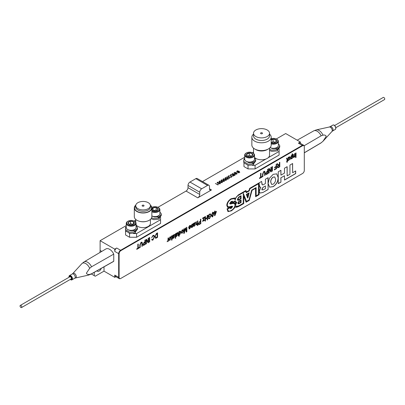 <?xml version="1.0" encoding="UTF-8"?>
<svg xmlns="http://www.w3.org/2000/svg" width="405" height="405" viewBox="0 0 405 405"><rect width="100%" height="100%" fill="white"/><g stroke="black" fill="none" stroke-linecap="round" stroke-linejoin="round"><path stroke-width="0.61" d="M97.003 270.783A3.372 1.944 120 0 0 97.448 271.239A3.372 1.944 120 0 0 99.134 271.072A3.372 1.944 120 0 0 101.24 268.393M234.976 174.059L235.421 173.801L234.915 173.406L234.282 173.578L234.773 173.294L234.014 172.702L234.976 173.178L235.502 172.874L234.946 172.165L235.705 172.758L236.302 172.606L235.847 172.869L236.353 173.264L237.001 173.082L236.495 173.375L237.198 173.922L236.292 173.492L235.766 173.796L236.267 174.459L235.563 173.912L234.976 174.059M234.976 173.178L234.217 172.586M230.82 175.826L230.42 174.778L230.688 174.621L231.159 175.871L233.239 176.135L231.235 176.069L231.619 177.071L231.351 177.223L230.896 176.023L228.734 175.75L230.82 176.018M231.549 177.112L231.235 176.069M227.61 179.334L227.843 179.02L227.392 178.018L225.656 177.755L225.544 178.332L226.096 178.762L228.045 178.807M225.656 177.755L225.544 178.559L226.096 178.762M225.656 177.982L225.544 178.559L225.656 177.982M227.843 179.243L228.066 178.924M226.096 178.99L226.623 179.243M225.094 178.165L225.939 177.653M226.876 177.76L228.415 178.838M227.62 177.881L228.43 178.727L228.116 179.167L225.863 178.899L225.079 178.053L225.398 177.598L227.62 178.109M221.889 181.192L221.1 180.346L221.424 179.896L223.646 180.179L224.142 181.46L221.889 181.192M221.12 180.463L221.424 179.896M222.122 181.06L221.57 180.853L221.682 180.276L221.57 180.853L222.122 181.06L224.066 181.101M221.682 180.053L221.57 180.63L221.682 180.053L223.413 180.311L223.869 181.541L224.092 181.217M222.122 181.283L222.649 181.536M221.424 180.119L221.965 179.952M222.902 180.058L224.441 181.136M217.915 183.49L217.126 182.645L217.45 182.189L219.672 182.473L220.163 183.759L217.915 183.49M217.141 182.756L217.45 182.189M217.708 182.574L217.596 183.151L218.675 183.829M219.657 183.926L220.092 183.394M217.45 182.417L217.991 182.245M218.923 182.351L220.462 183.43M238.089 171.381L237.527 170.672L238.287 171.264L238.889 171.112L238.429 171.376L238.935 171.771L239.583 171.588L239.077 171.882L239.78 172.434L238.879 171.998L238.348 172.302L238.854 172.97L238.15 172.419L237.73 172.662L238.008 172.307L237.502 171.912L236.864 172.09L237.36 171.801L236.601 171.209L238.089 171.573M237.492 170.92L238.287 171.264M238.429 171.604L238.935 171.771M237.7 171.796L238.206 172.196L238.737 171.887L238.231 171.492L237.7 171.796M237.867 171.928L238.373 172.322M238.515 172.434L238.884 172.95M239.077 172.11L239.613 172.53M236.763 171.34L237.725 171.816M197.782 197.832L186.062 191.064A2.764 1.595 120 0 0 188.016 187.682L188.016 185.424A2.764 1.595 -60 0 1 189.97 182.042L195.833 178.656A2.764 1.595 -60 0 1 197.21 178.519L208.934 185.287A2.764 1.595 -60 0 1 209.506 186.553L209.506 188.806A2.764 1.595 120 0 0 210.079 190.072A2.764 1.595 120 0 0 211.461 189.935L197.782 197.832A2.764 1.595 120 0 0 199.736 194.446L199.736 192.193A2.764 1.595 -60 0 1 201.69 188.806L207.552 185.424A2.764 1.595 -60 0 1 208.934 185.287M99.873 252.533A8.783 5.073 120 0 0 100.111 250.432L100.111 240.686L126.249 225.595M300.343 143.324L300.343 142.003L298.389 143.132A2.764 1.595 -60 0 1 299.771 142.995L303.674 145.248A2.764 1.595 -60 0 1 304.236 146.256M298.389 143.132L302.297 145.385A2.764 1.595 -60 0 1 303.674 145.248M300.343 142.003L285.692 133.544L276.266 138.986M120.391 278.589A2.764 1.595 -60 0 1 119.242 278.61L115.334 276.352A2.764 1.595 -60 0 1 114.762 275.086L114.762 277.344L115.906 276.681M119.242 278.61A2.764 1.595 -60 0 1 118.67 277.344L118.67 253.657A2.764 1.595 -60 0 1 120.624 250.275L302.297 145.385M114.762 277.344L104.019 271.137L95.226 276.215L91.338 273.972L95.226 276.215M94.249 275.653L94.249 272.332M104.019 266.829L104.019 271.137M186.062 191.064L157.925 207.309M135.741 220.118L134.09 221.069M253.515 152.123L252.431 152.746M244.696 157.211L202.5 181.572M114.762 251.404A2.764 1.595 -60 0 1 116.716 248.017L114.762 249.146L114.762 251.404L118.67 253.657M114.762 249.146L100.111 240.686M219.692 181.425L219.581 182.002L220.659 182.685M221.646 182.776L222.082 182.25M219.13 181.607L219.976 181.096M220.912 181.207L222.451 182.28M219.9 182.341L219.115 181.496L219.434 181.04L221.656 181.329L222.153 182.609L219.9 182.341M225.62 180.483L225.858 180.164L225.403 179.167L223.671 178.904L223.56 179.481L224.112 179.911L226.056 179.952M225.858 180.392L226.081 180.068M223.671 179.131L223.56 179.704L224.638 180.387M223.104 179.314L223.955 178.802M224.886 178.909L226.425 179.987M225.636 179.03L226.446 179.876L226.127 180.316L223.879 180.043L223.089 179.197L223.413 178.747L225.636 179.258M226.815 176.858L228.633 177.091L228.233 176.038L228.501 175.886L228.977 177.132L231.052 177.395L229.048 177.329L229.432 178.332L229.164 178.489L228.709 177.289L226.815 177.046M229.362 178.372L229.048 177.329M228.977 177.132L228.501 175.886M231.29 174.277L233.432 174.418L232.424 173.618L232.657 173.487L235.244 174.975L234.105 175.593L232.926 175.517L233.143 174.58L231.29 174.459M233.143 174.621L233.432 174.418M233.432 174.641L233.619 174.307M233.882 174.459L233.159 175.38L234.748 174.96L233.882 174.459M233.407 174.955L233.159 175.38M233.842 175.664L234.262 175.238M234.262 175.461L234.551 175.071M232.622 173.73L235.047 175.092M232.657 175.244L233.143 174.808L232.84 174.788M218.31 184.447L217.946 184.964L215.364 183.47L217.915 184.675L218.31 184.447M236.15 173.381L235.644 172.986L235.118 173.289L236.15 173.573M235.624 173.684L235.118 173.289M221.879 182.463L221.429 181.46L219.692 181.197L219.581 181.774L220.133 182.209L221.879 182.463M219.89 183.612L219.439 182.609L217.708 182.346L217.596 182.923L218.148 183.354L219.89 183.612M253.515 134.085A9.669 5.584 0 0 0 251.854 137.209L251.854 145.015A9.669 5.584 0 0 0 254.689 148.964L255.859 149.637A8.014 4.627 180 0 0 267.189 149.637L268.363 148.964A9.669 5.584 0 0 0 271.193 145.015L271.193 137.209A9.669 5.584 0 0 0 269.538 134.085M252.188 165.311L255.069 165.311L265.984 159.008A8.014 4.627 0 0 0 267.189 158.436A8.014 4.627 0 0 0 268.181 157.737A8.014 4.627 0 0 0 269.538 155.166L269.538 148.139M251.854 137.209A9.669 5.584 0 0 0 257.828 142.368A9.669 5.584 0 0 0 268.363 141.158A9.669 5.584 0 0 0 271.193 137.209M253.515 133.26L253.515 135.857A8.014 4.627 0 0 0 258.461 140.13A8.014 4.627 0 0 0 267.189 139.128A8.014 4.627 0 0 0 269.538 135.857L269.538 133.26A8.014 4.627 0 0 0 264.592 128.987A8.014 4.627 0 0 0 255.859 129.99A8.014 4.627 0 0 0 253.515 133.26A8.014 4.627 0 0 0 258.461 137.538A8.014 4.627 0 0 0 267.189 136.531A8.014 4.627 0 0 0 269.538 133.26M262.207 133.655A0.967 0.557 180 0 1 261.154 133.777A0.967 0.557 180 0 1 260.557 133.26A0.967 0.557 180 0 1 260.84 132.865A0.967 0.557 180 0 1 261.898 132.749A0.967 0.557 180 0 1 262.491 133.26A0.967 0.557 180 0 1 262.207 133.655M254.689 148.964A9.669 5.584 0 0 0 268.363 148.964L267.189 149.637M255.069 165.311L255.069 168.92L279.096 155.044L279.096 148.605M268.181 157.737L279.096 151.44M255.069 168.92L248.037 168.92L248.037 165.356M243.957 162.937L243.957 166.561L248.037 168.92M244.696 158.461L243.957 158.892L243.957 159.393M254.522 157.408A8.014 4.627 0 0 0 265.984 159.008M276.909 148.822A3.589 2.076 180 0 1 276.757 149.086M135.741 205.674L135.741 207.026A7.336 4.232 0 0 0 140.272 210.939A7.336 4.232 0 0 0 148.265 210.023A7.336 4.232 0 0 0 150.412 207.026L150.412 205.674A7.336 4.232 0 0 0 145.886 201.761A7.336 4.232 0 0 0 137.892 202.682A7.336 4.232 0 0 0 135.741 205.674A7.336 4.232 0 0 0 140.272 209.587A7.336 4.232 0 0 0 148.265 208.671A7.336 4.232 0 0 0 150.412 205.674M150.407 205.512A8.439 4.875 180 0 1 149.045 211.375A8.439 4.875 180 0 1 137.953 211.805A8.439 4.875 180 0 1 135.746 205.512M135.812 205.092A8.773 5.062 0 0 0 134.308 207.932A8.773 5.062 0 0 0 139.72 212.61A8.773 5.062 0 0 0 149.278 211.511A8.773 5.062 0 0 0 151.85 207.932A8.773 5.062 0 0 0 150.341 205.092M134.308 207.932L134.308 216.67A8.773 5.062 0 0 0 139.72 221.348A8.773 5.062 0 0 0 149.278 220.249A8.773 5.062 0 0 0 151.85 216.67L151.85 207.932M136.075 224.694A7.336 4.232 0 0 0 148.265 226.43A7.336 4.232 0 0 0 150.412 223.433L150.412 219.444M143.76 206.069A0.967 0.557 180 0 1 142.707 206.191A0.967 0.557 180 0 1 142.109 205.674A0.967 0.557 180 0 1 142.393 205.279A0.967 0.557 180 0 1 143.446 205.158A0.967 0.557 180 0 1 144.043 205.674A0.967 0.557 180 0 1 143.76 206.069M133.331 233.538L136.596 233.538L136.596 237.259L160.572 223.418L160.572 216.948M136.596 233.538L160.572 219.692M136.596 237.259L129.565 237.259L129.565 233.538L130.248 233.538M125.58 230.723L125.58 231.24L126.061 231.518M129.18 233.315L129.565 233.538M125.58 231.24L125.58 234.961L129.565 237.259M129.018 230.141L130.587 230.804L133.625 230.592L135.432 231.776L129.878 232.328L125.611 229.655L125.408 228.698L126.249 226.81L125.58 227.18L125.58 227.823M135.741 221.312L135.098 221.682M146.235 221.393A7.336 4.232 180 0 1 139.922 221.393M151.85 211.015A4.42 2.551 0 0 0 159.079 210.2A4.42 2.551 0 0 0 158.117 207.416A4.42 2.551 0 0 0 151.865 207.416A4.42 2.551 0 0 0 151.809 207.451L151.865 207.416M158.117 207.416L158.466 207.618A4.911 2.835 180 0 1 159.904 209.623A4.911 2.835 180 0 1 159.529 210.706A4.911 2.835 180 0 1 151.85 211.8M151.85 215.926A4.911 2.835 0 0 0 158.466 215.754A4.911 2.835 0 0 0 159.529 214.832A4.911 2.835 0 0 0 159.904 213.749L159.904 209.623M151.85 209.425A3.164 1.828 0 0 0 151.855 209.461A3.164 1.828 0 0 0 153.784 210.909A3.164 1.828 0 0 0 156.922 210.671A3.164 1.828 0 0 0 157.231 210.514A3.164 1.828 0 0 0 157.92 209.922A3.164 1.828 0 0 0 158.132 208.985L156.203 207.532L153.065 207.77L151.855 209.461L152.913 210.6M156.922 210.671L158.132 208.985A3.164 1.828 0 0 0 156.203 207.532A3.164 1.828 0 0 0 153.065 207.77A3.164 1.828 0 0 0 151.85 209.015M156.973 210.646L156.203 210.068L152.877 210.575M156.203 210.068L156.203 207.532M153.065 210.311L153.065 207.77M158.284 215.855A4.42 2.551 180 0 1 158.117 215.951A4.42 2.551 180 0 1 151.865 215.951A4.42 2.551 180 0 1 151.85 215.941L151.865 215.951M247.09 152.614A4.42 2.551 0 0 0 246.483 152.908A4.42 2.551 0 0 0 246.22 156.345A4.42 2.551 0 0 0 252.133 156.806A4.42 2.551 0 0 0 252.735 152.908A4.42 2.551 0 0 0 247.09 152.614M252.735 152.908L253.084 153.105A4.911 2.835 180 0 1 254.522 155.11A4.911 2.835 180 0 1 252.411 157.439A4.911 2.835 180 0 1 247.333 157.626A4.911 2.835 180 0 1 244.696 155.11A4.911 2.835 180 0 1 246.139 153.105L246.483 152.908M244.696 155.11L244.696 159.236A4.911 2.835 0 0 0 246.139 161.241A4.911 2.835 0 0 0 252.411 161.565A4.911 2.835 0 0 0 253.084 161.241A4.911 2.835 0 0 0 254.522 159.236L254.522 155.11M252.902 161.342A4.42 2.551 180 0 1 252.735 161.443A4.42 2.551 180 0 1 252.133 161.732A4.42 2.551 180 0 1 246.483 161.443A4.42 2.551 180 0 1 246.321 161.342M247.804 153.206A3.164 1.828 0 0 0 246.746 153.93L247.01 155.753A3.164 1.828 0 0 0 247.374 156.001A3.164 1.828 0 0 0 249.875 156.532A3.164 1.828 0 0 0 251.849 156.001A3.164 1.828 0 0 0 252.472 155.49L252.209 153.667L249.348 152.887A3.164 1.828 0 0 0 247.804 153.206M247.607 156.122L249.348 155.429L251.718 156.072L252.472 155.49A3.164 1.828 0 0 0 252.209 153.667A3.164 1.828 0 0 0 249.348 152.887L248.047 153.758L246.746 153.93A3.164 1.828 0 0 0 247.01 155.753M252.209 155.712L252.209 153.667M249.348 155.429L249.348 152.887M246.746 156.467L246.746 153.93M271.193 143.147A4.42 2.551 0 0 0 271.704 143.299A4.42 2.551 0 0 0 277.106 142.378A4.42 2.551 0 0 0 276.569 139.148A4.42 2.551 0 0 0 275.177 138.601A4.42 2.551 0 0 0 271.193 138.753M276.569 139.148L276.914 139.345A4.911 2.835 180 0 1 278.356 141.35A4.911 2.835 180 0 1 271.512 143.957A4.911 2.835 180 0 1 271.193 143.871M270.125 147.567A4.911 2.835 0 0 0 271.512 148.083A4.911 2.835 0 0 0 276.914 147.481A4.911 2.835 0 0 0 278.356 145.476L278.356 141.35M276.043 147.941L276.043 148.321L277.977 149.435L277.977 148.291L276.747 147.582A4.42 2.551 180 0 1 276.569 147.683A4.42 2.551 180 0 1 271.704 148.225A4.42 2.551 180 0 1 270.317 147.683A4.42 2.551 180 0 1 270.15 147.582M271.193 142.236A3.164 1.828 0 0 0 271.203 142.241A3.164 1.828 0 0 0 272.2 142.631A3.164 1.828 0 0 0 273.82 142.762A3.164 1.828 0 0 0 275.678 142.241A3.164 1.828 0 0 0 276.352 141.669L275.972 139.852L273.061 139.138L271.249 140.196M275.537 142.322L276.352 141.669A3.164 1.828 0 0 0 275.972 139.852A3.164 1.828 0 0 0 273.061 139.138A3.164 1.828 0 0 0 271.193 139.664M275.577 142.292L273.061 141.674L271.451 142.373M275.972 142.003L275.972 139.852M273.061 141.674L273.061 139.138M134.136 224.866A4.42 2.551 0 0 0 134.288 221.176A4.42 2.551 0 0 0 128.188 221.095A4.42 2.551 0 0 0 128.036 221.176A4.42 2.551 0 0 0 127.965 224.745A4.42 2.551 0 0 0 134.136 224.866M134.288 221.176L134.632 221.378A4.911 2.835 180 0 1 136.075 223.383A4.911 2.835 180 0 1 134.465 225.479A4.911 2.835 180 0 1 129.175 225.975A4.911 2.835 180 0 1 126.249 223.383A4.911 2.835 180 0 1 127.686 221.378L128.036 221.176M126.249 223.383L126.249 227.509A4.911 2.835 0 0 0 127.686 229.513A4.911 2.835 0 0 0 134.465 229.605A4.911 2.835 0 0 0 134.632 229.513A4.911 2.835 0 0 0 136.075 227.509L136.075 223.383M134.44 229.62A4.42 2.551 180 0 1 134.288 229.711A4.42 2.551 180 0 1 134.136 229.797A4.42 2.551 180 0 1 128.036 229.711A4.42 2.551 180 0 1 127.869 229.615M133.291 224.335A3.164 1.828 0 0 0 133.397 224.274A3.164 1.828 0 0 0 134.177 223.535L133.503 221.753L130.486 221.196L128.147 222.426L128.82 224.213A3.164 1.828 0 0 0 128.922 224.274A3.164 1.828 0 0 0 131.838 224.765A3.164 1.828 0 0 0 133.291 224.335M133.007 224.497L134.177 223.535A3.164 1.828 0 0 0 133.503 221.753A3.164 1.828 0 0 0 130.486 221.196A3.164 1.828 0 0 0 128.147 222.426A3.164 1.828 0 0 0 128.82 224.213M133.377 224.264L130.486 223.732L129.195 224.41M133.503 224.167L133.503 221.753M130.486 223.732L130.486 221.196M271.385 148.139L272.656 148.681L275.891 148.519L277.698 149.703L271.785 150.179L269.538 149.308M278.356 143.902L279.627 145.339L279.744 145.987L277.977 148.291M277.698 149.703L277.698 150.847L271.785 151.323L269.538 150.452M279.744 145.987L279.744 147.136L277.977 149.435M253.651 163.671L253.651 164.82L248.098 165.372L243.83 162.694L243.628 160.598L243.83 161.549L248.098 164.222L253.651 163.671L251.844 162.486L248.807 162.699L246.746 161.585M251.991 161.787L251.991 162.289L253.93 163.407L253.93 162.258L255.697 159.955L255.489 159.104L254.522 158.016M244.696 158.487L243.628 160.598M253.93 162.258L252.624 161.504M253.93 163.407L255.697 161.104L255.697 159.955M152.948 216.412L154.406 216.994L157.439 216.786L159.251 217.971L159.251 219.115L153.697 219.667L151.095 218.72M157.591 216.214L157.591 216.589L159.524 217.703L159.524 216.559L161.291 214.255L161.089 213.405L159.904 212.169M151.607 217.855L153.697 218.523L159.251 217.971M159.524 216.559L158.299 215.85M159.524 217.703L161.291 215.404L161.291 214.255M135.432 231.776L135.432 232.926L129.878 233.477L125.611 230.799L125.408 228.698M133.772 229.969L133.772 230.394L135.71 231.513L135.71 230.369L137.477 228.066L137.27 227.215L136.075 225.97M135.71 230.369L134.43 229.63M135.71 231.513L137.477 229.21L137.477 228.066M284.472 180.073L284.472 175.76L280.938 177.8L280.938 182.113L278.255 183.662L278.255 171.816L280.938 170.267L280.938 175.147L284.472 173.107L284.472 168.227L287.155 166.678L287.155 175.871L289.94 174.261L289.94 165.068L292.623 163.519L292.623 172.712L295.696 170.94L295.696 173.593L284.472 180.073M280.938 177.8L284.472 175.76M280.837 177.744L280.938 182.113M280.837 182.058L278.255 183.551M278.154 178.909L278.154 177.562M280.837 170.323L280.938 175.147M287.059 166.733L287.155 175.871M292.526 163.574L292.623 172.712M295.599 170.996L295.599 173.537L284.472 179.962M263.382 184.715L265.417 183.541L265.417 179.228L268.1 177.679L268.1 189.525L262.85 192.557L259.98 193.074L259.24 191.307L260.855 187.368L260.106 187.323L259.357 185.399L259.094 182.878L249.622 188.381L249.014 190.477L246.523 191.914L245.941 190.507L238.277 194.932L235.249 198.556L234.743 197.974L231.108 198.739C228.42 200.49 226.972 202.672 226.775 205.284L227.534 207.314L229.863 207.254L227.038 208.858L227.959 211.592L231.306 210.883C233.543 209.314 234.849 207.805 235.229 206.363C235.128 207.608 236.454 207.557 239.213 206.201L243.744 203.588L243.744 196.207L246.113 202.222L249.283 200.389L252.042 190.355L255.55 188.305L255.595 196.744L259.084 194.729L259.089 182.883L261.579 181.445L261.883 183.161C261.792 184.619 262.288 185.136 263.382 184.715M268.004 177.734L268.1 189.525M268.004 189.469L262.85 192.557M262.749 192.502L259.929 193.048M263.28 189.849L265.417 188.614L265.417 185.946L263.164 187.242L261.924 189.353L263.28 189.849M263.164 187.242L265.417 185.946M263.068 187.186L261.827 189.297L262.162 190.016M260.855 187.368L260.061 187.292M261.483 181.389L262.369 184.842M246.382 194.38L249.141 192.785L247.931 197.767L247.556 197.984L246.382 194.38M249.014 192.861L247.931 197.767M248.493 193.732L247.07 194.557L247.769 196.734L248.493 193.732L247.07 194.557M246.969 194.501L247.703 196.536M247.835 197.711L247.526 197.888M241.061 202.53L238.915 203.771L237.781 203.123L238.915 201.184L241.061 199.943L241.061 202.53L238.915 203.771M239.092 201.609L240.59 200.738L239.092 201.609L238.302 202.804L238.418 203.194M238.996 201.548L238.201 202.748L239.092 203.102L240.59 202.237L240.59 200.738M238.201 202.748L238.368 203.168M238.813 203.715L238.024 203.882M240.965 199.999L240.965 202.475M227.853 206.697L227.159 205.148C227.483 202.368 228.83 200.359 231.194 199.108L234.419 198.647L235.239 199.954C235.644 197.787 236.834 196.182 238.808 195.144L245.587 191.231L246.275 192.648L249.272 190.922L249.976 188.71L258.542 183.764L258.542 194.456L256.127 195.853L256.127 187.576L251.687 190.142L248.989 199.974L246.534 201.391L243.263 193.312L243.263 203.28L238.93 205.78L236.145 206.469L235.578 205.041L236.798 202.186L235.847 202.095L235.214 200.85L232.905 202.181L232.521 201.229L231.149 201.533L229.67 203.482C229.888 204.125 230.774 204.13 232.333 203.497L234.404 203.492L235.047 205.006C234.657 207.476 233.396 209.284 231.265 210.428C229.114 211.729 227.878 211.299 227.554 209.137L229.969 207.745C230.075 208.595 230.577 208.732 231.463 208.165L232.632 206.58C232.409 206.044 231.513 206.094 229.944 206.727L227.904 206.722L227.256 205.203C227.58 202.429 228.926 200.414 231.295 199.164M231.194 199.108L234.368 198.617M235.143 199.898C235.548 197.726 236.738 196.126 238.712 195.083L245.587 191.231M246.235 192.562L249.176 190.861L249.976 188.71M249.88 188.654L258.542 183.764M256.127 195.853L256.031 187.631M243.263 193.494L246.534 201.391M236.095 206.439L235.578 205.041M235.796 202.07L235.123 200.9M232.47 201.204L232.905 202.181M229.827 203.882L232.333 203.497M232.232 203.442L234.353 203.462M238.677 197.098L241.061 195.721L241.061 198.703L238.677 200.08C237.932 200.576 237.512 200.318 237.416 199.306L238.677 197.098M240.965 195.777L241.061 198.703M240.965 198.647L238.677 200.08M240.605 198.415L240.605 196.491L238.813 197.529L237.867 199.027L238.813 199.447L240.605 198.415M238.813 197.529L240.605 196.491M238.712 197.473L237.77 198.971L238.034 199.549M238.575 200.024L237.705 200.202M235.31 204.049L234.708 202.844L232.561 202.875L234.895 201.528L235.887 202.758L235.31 204.049L234.657 202.819M234.692 197.949L235.249 198.556M255.595 196.633L258.987 194.673L258.992 182.939M246.078 202.13L249.181 200.333L251.94 190.299L255.55 188.305M235.811 207.117L239.117 206.145L243.648 203.533L243.744 196.207M227.909 211.567L231.209 210.828C233.442 209.258 234.753 207.75 235.133 206.307L235.229 206.363M227.488 207.289L229.711 207.223M246.488 191.823L245.881 190.542M230.582 207.704L230.379 206.99L232.009 206.803M235.457 202.586L235.776 202.733M232.915 202.702L232.465 202.819M232.495 202.799L234.804 201.579M228.278 210.899L227.453 209.081L229.868 207.8M230.177 208.393L231.366 208.109L232.531 206.525L232.414 206.211M235.477 204.986L236.702 202.13M230.293 203.143L231.483 201.862L232.181 201.903M171.588 235.963L172.15 236.636L172.15 238.51L172.454 238.337L171.745 240.388L171.745 239.213L171.34 239.451L171.745 238.748L171.745 236.803L171.29 236.14L172.003 235.892M171.644 236.748L171.325 236.474M171.644 239.269L171.34 239.335M172.358 238.393L171.745 240.19M171.492 235.907L172.054 236.581L172.15 238.398M175.603 233.705L175.603 238.105L175.294 238.282M175.704 233.65L175.704 238.16L175.294 238.393L175.294 233.882L175.704 233.65M178.797 236.373L178.797 231.862L179.202 231.63L179.202 232.07L179.83 231.204L180.827 232.328L179.871 234.581L179.253 234.475L179.253 236.11L178.797 236.373M179.825 234.141L180.422 232.561L179.795 231.695L179.187 233.214L179.825 234.141M180.093 231.65L179.698 231.64L179.091 233.159L179.729 234.085M180.372 231.139L180.726 232.273L179.774 234.525L179.157 234.419L179.157 236.054L178.797 236.262M179.253 234.525L179.774 234.525M186.862 231.716L186.229 232.08L185.318 228.744L184.346 233.169L183.769 233.503L183.769 228.992L184.174 228.754L184.174 232.48L185.115 228.218L185.53 227.974L186.457 231.376L186.457 227.438L186.862 227.205L186.862 231.716L186.204 231.984M185.282 228.921L185.141 229.569M185.044 229.513L184.346 233.169M184.245 233.113L183.769 233.391M184.078 228.815L184.174 232.48M185.46 228.015L186.361 231.017M186.766 227.261L186.766 231.66M192.142 227.028L192.522 226.137L191.175 225.712L192.137 224.102L193.104 224.598L192.699 224.891L192.112 224.588L191.585 225.398L193.053 226.036L192.152 227.488L191.226 227.089L191.636 226.795L192.142 227.028M192.421 226.081L192.066 226.213M192.765 223.97L193.008 224.542L192.679 224.775M191.97 226.152L191.332 226.228M191.535 226.739L192.041 226.972M192.8 225.529L192.957 225.98L192.056 227.433L191.413 227.569M192.603 224.836L192.01 224.527L191.484 225.342L191.96 225.544M197.873 220.846L197.873 225.357L197.468 225.595L197.468 223.98L196.784 224.815L196.233 224.891L196 221.93L196.405 221.697L196.405 223.773L196.876 224.294L197.468 222.871L197.468 221.079L197.873 220.846M197.777 220.902L197.873 225.357M197.372 223.924L196.784 224.815M196.683 224.76L196.192 224.861M196.303 221.753L196.405 223.773M196.303 223.717L196.779 224.238M197.777 225.302L197.468 225.479M204.571 217.45L203.123 220.629L204.52 219.824L204.52 220.29L202.591 221.403L204.085 217.728L202.54 218.619L202.54 218.153L204.571 216.979L203.123 220.629M203.912 217.829L202.54 218.508M204.424 219.88L204.424 220.234L202.591 221.292M204.474 217.034L204.474 217.394M208.175 215.531L209.517 214.068L210.625 213.936L211.167 215.404L209.547 218.68L208.226 218.093L208.631 217.743L209.582 218.128L210.762 215.662C210.797 214.594 210.392 214.235 209.542 214.579L208.58 215.597L208.58 216.422L209.547 215.865L209.547 216.397L208.175 217.186L208.175 215.531M210.575 213.911L211.167 215.404M211.071 215.349L209.547 218.68M210.322 214.458L209.542 214.579M209.446 214.523L208.58 215.597M208.484 215.541L208.58 216.31M208.565 217.799L208.853 218.194M209.446 218.624L208.565 218.776M209.446 215.926L209.446 216.336L208.175 217.075M214.974 210.975L214.974 212.088L216.346 211.299L216.346 211.825L214.949 215.556L214.569 215.779L214.569 212.848L214.113 213.111L214.113 212.584L214.569 212.321L214.569 211.207L214.974 210.975M214.878 211.03L214.974 212.088M214.974 214.655L215.946 212.058L214.974 212.615L214.974 214.336M214.974 212.615L215.946 212.058M214.878 212.559L214.878 214.599M214.473 212.909L214.113 213M216.245 211.354L214.569 215.668M141.882 243.805L141.634 242.747L141.072 242.833L140.211 244.772L140.211 247.374L139.801 247.607L139.801 245.01L141.041 242.322C141.973 241.932 142.388 242.352 142.292 243.577L142.292 246.174L141.882 246.407L141.882 243.805M141.583 242.727L141.072 242.833M140.975 242.777L140.11 244.716L140.11 247.318L139.801 247.495M141.866 242.149L142.19 243.521L142.19 246.113L141.882 246.296M148.098 242.818L146.448 240.175L146.448 243.769L146.043 244.002L146.043 239.492L146.478 239.244L148.124 241.881L148.124 238.292L148.529 238.059L148.529 242.57L148.098 242.818M146.448 243.769L146.448 240.175M146.433 239.269L148.027 241.724M146.352 243.714L146.043 243.891M148.432 238.115L148.432 242.514L148.048 242.737M152.938 239.552L154.011 237.178C154.087 236.145 153.738 235.74 152.974 235.963L151.627 237.735L152.958 235.442C153.991 235.092 154.477 235.594 154.416 236.945L152.923 240.089L152.093 240.18L151.678 239.461L152.083 239.112L152.938 239.552M153.566 235.867L152.872 235.907L151.642 237.644M152.017 239.168L152.341 239.588M153.814 235.295L154.32 236.89L152.827 240.033L152.047 240.15M259.499 178.504L259.499 177.977L260.562 177.36L260.562 173.375L260.972 173.143L260.972 177.127L262.035 176.509L262.035 177.036L259.499 178.504M261.939 176.565L261.939 176.98L259.499 178.387M260.871 173.198L260.972 177.01M267.923 169.128L267.923 173.522L265.898 174.504M266.191 174.55L265.589 173.679L266.794 171.598L267.614 171.118L267.614 169.305L268.024 169.067L268.024 173.583L266.191 174.55M267.614 171.649L266.768 172.14L265.994 173.421L266.774 173.775L267.614 173.289L267.614 171.649L266.768 172.14M266.667 172.079L265.893 173.365L266.146 173.907M272.337 166.577L272.337 170.976L272.028 171.153M272.028 171.264L272.028 166.754L272.438 166.521L272.438 171.031L272.028 171.264M277.415 163.645L277.865 164.354L278.868 164.8L279.389 164.501L279.389 162.506L279.794 162.273L279.794 166.784L278.356 167.614L277.207 167.037L278.119 165.26L276.954 163.914L277.415 163.645M277.369 163.671L277.865 164.354M279.288 165.083L278.336 165.518L277.516 166.744L277.729 167.179M277.769 164.293L278.255 164.855M278.119 165.26L277.764 165.144M279.698 162.329L279.698 166.728L277.466 167.786M289.322 157.267L288.568 157.773L288.426 160.461L288.066 160.669M289.646 156.715L289.843 159.641L289.534 159.818M288.664 157.828L288.522 160.517L288.066 160.78L288.066 157.499L288.471 157.261L288.471 157.753L289.175 156.796L289.94 157.672L289.94 159.697L289.534 159.929L289.534 158.112L289.094 157.312L288.568 157.773M293.347 154.452L293.347 156.33L293.812 156.938M294.46 156.791L293.225 157.55M294.815 153.601L294.562 156.917M294.916 153.546L294.916 156.826L294.562 157.029L294.562 156.563L293.827 157.51L293.038 156.634L293.038 154.629L293.443 154.391L293.443 156.386L293.908 156.993L294.506 155.571L294.506 153.778L294.916 153.546M302.545 173.502A2.486 1.438 120 0 0 304.302 170.454L304.302 146.772A2.486 1.438 120 0 0 303.785 145.633A2.486 1.438 120 0 0 302.545 145.754L120.872 250.644A2.486 1.438 120 0 0 119.111 253.687L119.111 277.374A2.486 1.438 120 0 0 119.627 278.513A2.486 1.438 120 0 0 120.872 278.387L302.545 173.502M119.51 278.427A2.486 1.438 -60 0 1 119.379 278.367A2.486 1.438 -60 0 1 118.862 277.228L119.111 277.374M119.111 253.687L118.862 277.228M118.862 253.545A2.486 1.438 -60 0 1 120.624 250.503L120.872 250.644M302.545 145.754L120.624 250.503M302.297 145.613A2.486 1.438 -60 0 1 303.537 145.491A2.486 1.438 -60 0 1 303.654 145.572M295.625 157.646L295.625 153.136L296.03 152.898L296.03 157.408L295.625 157.646M295.933 152.953L295.933 157.353L295.625 157.53M291.448 158.416L292.081 156.791L291.443 155.955L290.805 157.565L291.448 158.416M291.767 155.905L291.443 155.955M291.347 155.9L290.805 157.565M290.709 157.51L291.347 158.36M291.975 158.228L291.975 157.935L291.296 158.856L290.744 158.942M292.329 153.804L292.071 158.35M292.43 153.748L292.43 158.259L292.071 158.466L292.071 157.99L291.397 158.912L290.4 157.818L291.413 155.505L292.02 155.581L292.02 153.981L292.43 153.748M287.707 160.517L286.998 162.567L286.998 161.393L286.593 161.63L286.998 160.927L286.963 158.659L286.593 158.76L286.543 158.32L286.841 158.142L287.403 158.816L287.403 160.689L287.707 160.517M287.611 160.572L287.707 160.982M286.902 158.927L286.583 158.654M286.902 161.448L286.593 161.514M287.611 160.927L286.998 162.37M286.745 158.087L287.307 158.76L287.403 160.689M276.544 168.657L274.367 169.918L274.367 169.391L276.139 168.369L276.139 166.961L274.62 167.837L274.62 167.311L276.139 166.435L276.139 164.384L276.544 164.147L276.544 168.657L274.367 169.806M274.62 167.726L276.139 166.961M276.448 164.202L276.448 168.602M270.839 171.953L269.188 169.31L269.188 172.905L268.783 173.143L268.783 168.632L269.219 168.379L270.864 171.021L270.864 167.427L271.269 167.194L271.269 171.705L270.839 171.953M269.188 172.905L269.188 169.31M269.173 168.404L270.768 170.864M269.092 172.849L268.783 173.026M271.173 167.25L271.173 171.649L270.788 171.872M265.027 172.712L265.027 175.309L264.622 175.542L264.622 172.945L264.369 171.887L263.812 171.968L262.946 173.912L262.946 176.509L262.541 176.742L262.541 174.15L263.782 171.462C264.713 171.072 265.128 171.487 265.027 172.712L265.027 175.309M264.318 171.862L263.812 171.968M263.716 171.912L262.85 173.856L262.85 176.453L262.541 176.631M264.931 175.254L264.622 175.431M264.607 171.285L264.931 172.657M157.464 232.9L157.464 237.3L155.439 238.206M155.839 238.267L154.923 236.647L156.411 233.508L157.56 232.845L157.56 237.355L155.839 238.267M155.743 238.211L155.388 238.175M155.328 236.419L155.92 237.684L157.155 237.062L157.155 233.604L155.485 235.229L155.231 236.363L155.819 237.629M155.657 237.608L155.92 237.684M157.059 233.66L156.462 234.009M156.36 233.948L155.485 235.229M155.388 235.168L155.231 236.363M149.698 241.896L149.293 242.129L149.293 237.619L149.698 237.386L149.698 241.896L149.293 242.018M149.602 237.441L149.602 241.841M144.053 242.458L144.879 241.982L144.879 240.165L145.284 239.932L145.284 244.443L143.456 245.415L142.849 244.544L144.053 242.458M144.028 243L143.254 244.281L143.451 244.807L144.879 244.149L144.879 242.509L143.932 242.944L143.254 244.281M143.157 244.225L143.405 244.772M144.777 242.453L143.932 242.944M145.187 239.988L145.187 244.387L143.112 245.334M139.295 247.9L136.758 249.364L136.758 248.837L137.827 248.224L137.827 244.24L138.232 244.002L138.232 247.987L139.295 247.374L139.295 247.9L136.758 249.252M139.198 247.43L139.198 247.845M138.135 244.058L138.232 247.875M211.628 215.161L212.665 212.245C213.501 212.149 213.845 212.716 213.703 213.961L212.665 216.877L211.942 216.817L211.628 215.161M212.681 216.402L213.298 214.199L212.655 212.721L212.033 214.928L212.681 216.402M212.934 212.676L212.655 212.721M212.559 212.665L212.033 214.928M211.931 214.873L212.584 216.346M213.202 212.169L213.607 213.906L212.564 216.822L211.845 216.761M207.568 219.763L207.163 219.996L207.163 218.123L205.487 219.09L205.487 220.963L205.082 221.201L205.082 216.685L205.487 216.452L205.487 218.563L207.163 217.596L207.163 215.485L207.568 215.252L207.568 219.763L207.163 219.885M205.386 216.508L205.487 218.563M207.061 218.179L205.386 219.034L205.386 220.907L205.082 221.084M207.466 215.308L207.466 219.707M200.414 221.201L200.414 219.383L200.819 219.145L200.819 223.661L198.987 224.628L198.384 223.757L199.589 221.677L200.414 221.201M199.564 222.218L198.789 223.499L199.569 223.854L200.414 223.368L200.414 221.727L199.462 222.158L198.789 223.499M198.693 223.444L198.941 223.985M200.313 221.783L199.462 222.158M200.718 219.206L200.718 223.6L198.647 224.552M194.987 223.292L194.486 223.099L193.818 224.664M193.615 223.19L193.787 223.464M195.342 224.542L194.238 226.172L193.56 226.339M195.225 222.517L195.392 223.028L193.717 225.246L193.828 225.757L194.395 225.727L195.438 224.598L194.339 226.228L193.408 225.529L193.306 223.484L193.717 223.251L193.818 223.641L194.683 222.634L195.488 223.084L193.818 225.302L193.924 225.813M189.712 228.43L190.39 227.159L189.044 227.934L189.211 228.435L189.712 228.43L189.11 228.379L189.611 228.374L189.11 228.379L188.948 227.878L190.284 227.22M190.087 225.909L189.616 225.914L188.71 227.038M190.39 225.388L190.725 226.476L189.616 228.845L188.973 228.936M189.717 225.499L190.441 225.413L190.821 226.532L189.712 228.901L188.639 227.701L190.416 226.678L189.712 225.97L188.69 227.144L189.717 225.499M178.19 233.472L178.19 235.492L177.78 235.73L177.78 233.913L177.339 233.113L176.909 233.629L176.767 236.312L176.312 236.576L176.312 233.295L176.717 233.062L176.717 233.548L177.425 232.597L177.942 232.536L178.19 233.472L178.19 235.492M178.089 235.437L177.78 235.614M177.572 233.067L176.813 233.574L176.671 236.257L176.312 236.464M177.891 232.51L178.089 233.417M173.694 237.679L174.737 236.55L173.639 238.18L172.905 238.322L172.606 235.437L173.011 235.199L173.112 235.594L173.983 234.581L174.788 235.037L173.112 237.254L173.224 237.765L173.694 237.679M174.641 236.495L173.639 238.18M173.537 238.125L172.859 238.292M173.112 236.586L174.383 235.3L173.882 235.108L173.112 236.586M174.287 235.244L173.785 235.052L173.112 236.783M172.915 235.143L173.087 235.411M174.52 234.47L174.692 234.981L173.016 237.193L173.127 237.71L173.598 237.624M170.004 239.811L170.677 238.191L169.984 237.36L169.31 238.98L170.004 239.811M170.358 237.3L169.984 237.36M169.887 237.305L169.31 238.98M169.209 238.925L169.908 239.755M170.647 236.788L170.986 237.897L169.898 240.226L169.239 240.322M169.994 240.281L169.285 240.352L168.9 239.249L169.994 236.885L170.697 236.814L171.082 237.953L169.898 240.226M275.587 179.293L274.757 176.955L273.188 177.157C271.527 178.413 270.727 180.043 270.793 182.058L271.623 184.397L273.188 184.194C274.853 182.939 275.653 181.303 275.587 179.293M274.706 176.929L273.188 177.157M273.091 177.101C271.426 178.357 270.631 179.987 270.697 182.002L270.793 182.058M270.697 182.002L271.578 184.366M276.701 173.826L278.144 177.552C278.073 181.344 276.392 184.361 273.097 186.609L269.553 187.12M273.193 186.665L269.598 187.15L268.105 183.44L269.421 178.306L273.173 174.332L276.752 173.856L278.24 177.608C278.174 181.399 276.488 184.417 273.193 186.665L273.097 186.609M182.22 229.827L183.313 230.896L182.22 233.224L181.131 232.186L182.22 229.827M168.04 238.074L168.445 237.836L168.445 241.117L168.04 241.355L168.04 240.828L167.179 241.734L167.969 240.484L168.04 238.074M167.943 241.127L167.943 240.773L167.078 241.679M168.348 237.892L168.348 241.061L168.04 241.238M182.584 230.243L182.113 230.243L181.44 231.868L182.134 232.693M182.878 229.731L183.217 230.84L182.123 233.169L181.465 233.26M182.23 232.748L182.908 231.133L182.209 230.298L181.536 231.923L182.23 232.748M231.584 201.918L232.5 202.89L230.278 203.067L231.584 201.918M279.389 166.49L279.389 165.027L278.438 165.574L277.612 166.799L278.331 167.103L279.389 166.49M193.818 224.638L195.083 223.347L194.582 223.155L193.818 224.638M231.28 207.562L230.501 207.476L230.475 207.046L232.111 206.859L231.28 207.562M304.302 152.751L321.155 142.793L322.993 141.264L326.243 136.308C325.59 135.174 324.506 134.794 322.993 135.169L321.155 135.797L304.109 145.754M89.682 268.287L86.376 273.213C87.04 274.352 88.143 274.742 89.682 274.387L91.55 273.775L113.754 261.25L113.754 254.107L91.55 266.779L89.682 268.287A6.713 3.873 -120 0 0 81.835 263.69A6.713 3.873 -120 0 0 81.795 263.736M69.478 277.015A1.519 0.876 60 0 1 70.627 276.656A1.519 0.876 60 0 1 71.609 278.458A1.519 0.876 60 0 1 70.718 279.167M91.55 273.775A7.047 4.07 60 0 1 91.095 274.109L113.243 261.635A7.32 4.227 -120 0 0 113.754 261.25M113.754 254.107A7.32 4.227 -120 0 0 105.923 248.953L84.043 261.898A7.047 4.07 60 0 1 91.55 266.779M334.606 125.525L383.251 97.438A1.245 0.719 60 0 1 384.188 97.752A1.245 0.719 60 0 1 384.75 98.977A1.245 0.719 60 0 1 384.492 99.59L335.851 127.676M20.25 305.441A1.245 0.719 -120 0 0 20.321 306.884A1.245 0.719 -120 0 0 21.536 307.562A1.245 0.719 -120 0 0 21.581 307.532A1.245 0.719 -120 0 0 21.516 306.089A1.245 0.719 -120 0 0 20.296 305.41A1.245 0.719 -120 0 0 20.25 305.441M69.868 276.792A1.245 0.719 60 0 1 69.913 276.762A1.245 0.719 60 0 1 71.133 277.44A1.245 0.719 60 0 1 71.204 278.883A1.245 0.719 60 0 1 71.159 278.913A1.245 0.719 60 0 1 71.108 278.939M69.366 277.081A1.655 0.957 60 0 1 69.645 276.443A1.655 0.957 60 0 1 71.3 277.253A1.655 0.957 60 0 1 71.422 279.232A1.655 0.957 60 0 1 70.607 279.232M199.736 194.446L188.016 187.682M199.736 192.193L188.016 185.424M201.69 188.806L189.97 182.042M207.552 185.424L195.833 178.656M211.461 189.935L209.506 188.806M101.787 251.399L100.111 250.432M114.762 275.086L118.67 277.344M116.716 248.017L120.624 250.275M322.993 141.264A6.713 3.873 60 0 1 322.952 141.31L331.908 131.534A2.658 1.534 -120 0 0 332.242 130.491A2.658 1.534 -120 0 0 331.234 127.99A2.658 1.534 -120 0 0 329.295 127.008L330.08 126.699A2.486 1.438 60 0 1 331.994 127.367A2.486 1.438 60 0 1 333.082 129.868A2.486 1.438 60 0 1 332.566 131.007L335.3 129.428A2.486 1.438 -120 0 0 335.816 128.289A2.486 1.438 -120 0 0 334.733 125.788A2.486 1.438 -120 0 0 332.814 125.12C333.943 124.487 334.97 125.504 335.897 128.177L335.3 129.428M321.155 142.793A7.047 4.07 -120 0 1 320.745 143.102L322.952 141.31A6.713 3.873 60 0 1 322.901 141.36M334.16 125.307A2.212 1.276 60 0 1 335.816 128.061M329.295 127.008L316.351 129.873A6.713 3.873 60 0 1 322.993 135.169M321.155 135.797A7.047 4.07 -120 0 0 313.693 130.891L297.194 140.186M84.043 261.898L81.835 263.69L72.88 273.466A2.658 1.534 60 0 1 74.986 273.846A2.658 1.534 60 0 1 76.302 276.676A2.658 1.534 60 0 1 75.492 277.992L74.707 278.301A2.486 1.438 -120 0 0 75.224 277.162A2.486 1.438 -120 0 0 74.14 274.661A2.486 1.438 -120 0 0 72.222 273.993L69.488 275.572A2.486 1.438 60 0 1 71.401 276.24A2.486 1.438 60 0 1 72.49 278.741A2.486 1.438 60 0 1 71.974 279.88A2.486 1.438 60 0 1 70.632 279.693M68.972 276.711A2.486 1.438 60 0 1 69.488 275.572L68.941 277.324M70.242 279.445A2.212 1.276 -120 0 0 72.1 278.741A2.212 1.276 -120 0 0 70.536 276.033A2.212 1.276 -120 0 0 68.972 276.939A2.212 1.276 -120 0 0 69.002 277.288M75.492 277.992L88.442 275.127A6.713 3.873 -120 0 0 89.682 274.387M253.515 153.389L253.515 148.139M135.741 222.36L135.741 219.444M158.117 215.951L158.466 215.754M246.483 161.443L246.139 161.241M252.735 161.443L253.084 161.241M252.629 162.653L252.629 163.002M276.569 147.683L276.914 147.481M276.458 148.559L276.458 148.888M134.288 229.711L134.632 229.513M128.036 229.711L127.686 229.513M331.908 131.534L332.566 131.007M330.08 126.699L332.814 125.12M316.351 129.873L313.693 130.891M320.745 143.102L304.302 152.832M72.88 273.466L72.222 273.993M70.181 279.475L71.498 280.017L74.707 278.301M88.442 275.127L91.095 274.109M21.536 307.562L71.159 278.913M20.296 305.41L69.913 276.762"/></g></svg>
